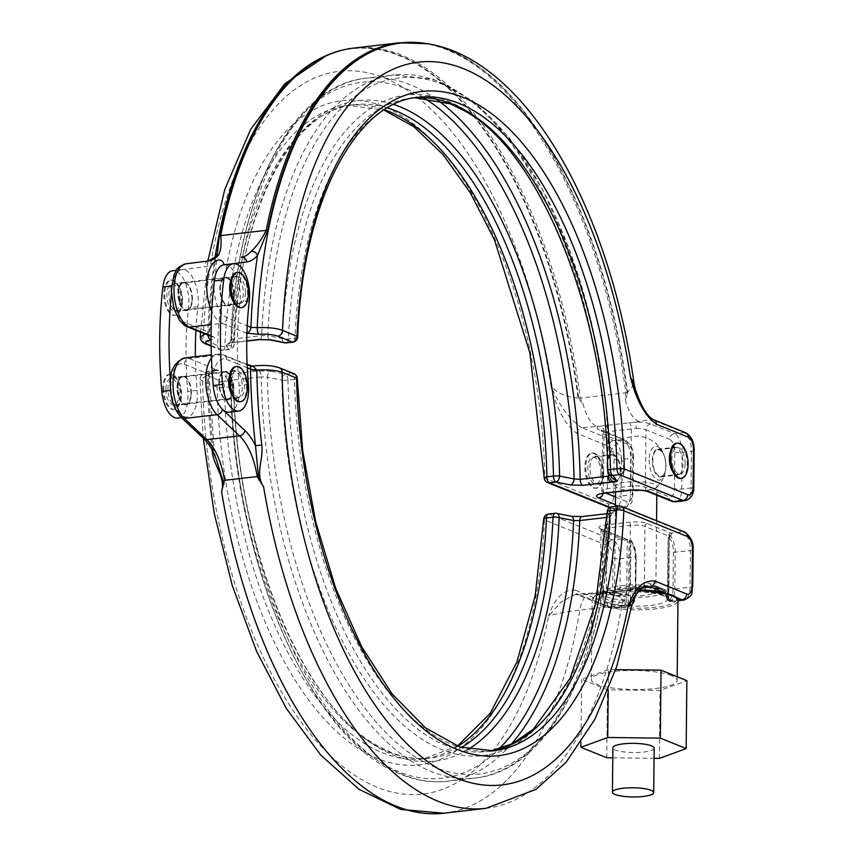 <?xml version="1.0" encoding="UTF-8"?>
<svg xmlns="http://www.w3.org/2000/svg" width="856" height="856" viewBox="0 0 856 856"><rect width="100%" height="100%" fill="white"/><g stroke="black" fill="none" stroke-linecap="round" stroke-linejoin="round"><path stroke-width="0.64" stroke-dasharray="4.28 3.21" d="M165.85 389.052A13.407 6.441 83.4 0 0 173.961 405.027A13.407 6.441 83.4 0 0 179 394.381A13.407 6.441 83.4 0 0 170.89 378.406A13.407 6.441 83.4 0 0 165.85 389.052M231.259 381.509A13.407 6.441 83.4 0 0 239.37 397.484A13.407 6.441 83.4 0 0 244.409 386.837A13.407 6.441 83.4 0 0 236.299 370.851A13.407 6.441 83.4 0 0 231.259 381.509M162.865 388.303A17.687 8.496 83.4 0 0 173.575 409.393A17.687 8.496 83.4 0 0 180.231 395.333A17.687 8.496 83.4 0 0 169.52 374.243A17.687 8.496 83.4 0 0 162.865 388.303M163.753 388.196A17.687 8.496 83.4 0 0 174.453 409.296A17.687 8.496 83.4 0 0 181.108 395.237A17.687 8.496 83.4 0 0 170.398 374.136A17.687 8.496 83.4 0 0 163.753 388.196M239.862 401.742A17.687 8.496 83.4 0 0 246.507 387.693A17.687 8.496 83.4 0 0 235.807 366.593M236.791 272.518A17.687 8.496 -96.6 0 1 247.502 293.608A17.687 8.496 -96.6 0 1 240.846 307.668M245.394 292.763A13.407 6.441 -96.6 0 1 240.354 303.409A13.407 6.441 -96.6 0 1 232.244 287.423A13.407 6.441 -96.6 0 1 237.283 276.777A13.407 6.441 -96.6 0 1 245.394 292.763M179.985 300.306A13.407 6.441 -96.6 0 1 174.956 310.953A13.407 6.441 -96.6 0 1 166.834 294.978A13.407 6.441 -96.6 0 1 171.874 284.32A13.407 6.441 -96.6 0 1 179.985 300.306M182.093 301.151A17.687 8.496 -96.6 0 1 175.437 315.211A17.687 8.496 -96.6 0 1 164.737 294.122A17.687 8.496 -96.6 0 1 171.382 280.062A17.687 8.496 -96.6 0 1 182.093 301.151M181.215 301.259A17.687 8.496 -96.6 0 1 174.56 315.318A17.687 8.496 -96.6 0 1 163.849 294.218A17.687 8.496 -96.6 0 1 170.505 280.169A17.687 8.496 -96.6 0 1 181.215 301.259M654.177 748.165A20.64 4.59 0.6 0 1 638.747 752.445A20.64 4.59 0.6 0 1 615.55 750.017A20.64 4.59 0.6 0 1 612.896 747.727M612.789 757.828L654.07 758.341M615.699 669.627L608.434 669.531L581.631 679.343L607.439 689.808L660.062 690.46L686.865 680.648M608.22 690.139L608.434 669.531M671.618 675.684A42.886 9.544 -179.4 0 0 623.414 670.655A42.886 9.544 -179.4 0 0 591.357 679.546A42.886 9.544 -179.4 0 0 596.867 684.308A42.886 9.544 -179.4 0 0 645.071 689.348A42.886 9.544 -179.4 0 0 677.128 680.445A42.886 9.544 -179.4 0 0 671.618 675.684M639.453 589.838A41.548 9.245 -179.4 0 0 629.93 589.763L602.528 592.919A41.548 9.245 -179.4 0 0 594.92 600.944A41.548 9.245 -179.4 0 0 598.89 603.159A41.548 9.245 -179.4 0 0 605.192 605.106A41.548 9.245 -179.4 0 0 617.454 607.182L623.564 606.476L622.654 606.112A34.85 7.758 0.6 0 1 600.816 597.253L599.895 596.889A13.407 2.985 0.6 0 1 605.01 592.876L628.368 590.18A13.407 2.985 0.6 0 1 646.622 591.496L647.532 591.86A34.85 7.758 0.6 0 1 669.371 600.719L676.4 600.388A41.548 9.245 -179.4 0 0 675.266 597.028A41.548 9.245 -179.4 0 0 671.297 594.813A41.548 9.245 -179.4 0 0 664.994 592.866L676.251 597.424M595.209 593.764L579.929 594.867A5.361 4.548 112.1 0 1 577.971 594.61L577.971 594.61A5.361 4.548 112.1 0 1 575.307 590.18C563.762 589.078 554.859 597.723 548.6 616.095C555.694 613.688 566.105 611.698 579.833 610.125A32.164 15.451 -96.6 0 1 591.186 593.165L591.186 593.165A32.164 15.451 -96.6 0 1 595.209 593.764L602.528 592.919M640.812 588.457L629.93 589.763M212.16 450.128A384.783 184.778 -96.6 0 1 207.291 375.763L199.897 379.165L202.658 381.38A5.361 4.548 112.1 0 1 207.387 375.613C203.011 372.949 206.756 371.226 218.622 370.434C214.225 368.904 210.833 370.092 208.447 373.997L208.447 374.575A390.036 187.304 83.4 0 0 213.454 450.566L216.301 459.34L214.118 450.491L212.47 450.695M443.836 813.2A385.211 184.992 83.4 0 0 579.833 610.125L621.884 605.278L631.931 604.946M229.226 412.153A26.804 12.872 83.4 0 0 239.306 390.85A26.804 12.872 83.4 0 0 239.091 385.51A214.449 102.988 -96.6 0 1 237.711 363.961L226.423 359.381A26.804 12.872 83.4 0 0 213.005 380.192A26.804 12.872 83.4 0 0 213.219 385.521M208.447 374.575A5.361 0.931 -1 0 1 209.142 375.014L214.118 450.491L213.454 450.566A58.978 28.323 83.4 0 0 202.861 435.383L180.445 414.229A26.804 12.872 -96.6 0 1 171.168 390.368A26.804 12.872 -96.6 0 1 170.954 385.04A26.804 12.872 -96.6 0 1 184.382 364.239L195.671 368.808A214.449 102.988 -96.6 0 1 195.361 356.685M214.31 280.993A26.804 12.872 83.4 0 0 226.861 317.576L247.224 325.826M247.277 367.834L237.711 363.961A214.449 102.988 -96.6 0 1 238.15 322.145A214.449 102.988 83.4 0 1 239.969 301.89A26.804 12.872 83.4 0 0 240.29 296.775A26.804 12.872 83.4 0 0 224.069 264.814M468.179 749.342A332.449 159.644 -96.6 0 1 393.246 754.971A332.449 159.644 -96.6 0 1 233.688 385.692L230.574 381.487L229.59 378.555A5.361 5.157 143.5 0 0 225.331 376.512C224.786 375.431 226.562 374.628 230.649 374.093L258.673 370.862L270.924 371.258A5.361 3.392 -78.6 0 0 267.382 377.239L261.251 376.843A353.849 169.927 83.4 0 0 431.114 771.438A353.849 169.927 83.4 0 0 475.283 777.997A353.849 169.927 83.4 0 0 607.771 517.313L610.424 516.307A5.361 5.157 143.5 0 1 615.764 511.043C616.309 512.123 614.544 512.937 610.446 513.472L582.422 516.703L570.171 516.307A5.361 3.392 -78.6 0 1 571.177 516.275M250.626 365.844L251.322 366.668C260.973 364.977 269.683 365.266 277.462 367.524L291.95 373.398L285.38 374.158L270.924 371.258M225.331 376.512L228.456 380.727A5.361 2.579 -96.6 0 1 231.024 386.687A328.918 157.953 83.4 0 0 388.892 752.028A328.918 157.953 83.4 0 0 429.947 758.138A328.918 157.953 83.4 0 0 461.32 747.481M555.052 513.3A5.361 2.579 -96.6 0 1 555.726 513.397L570.171 516.307M615.764 511.043L612.65 506.838L619.22 506.078L682.681 531.801L670.997 533.149L647.329 523.551A13.407 2.985 -179.4 0 0 629.074 522.235L605.716 524.931A13.407 2.985 -179.4 0 0 600.612 528.944L624.281 538.531A16.082 7.725 -96.6 0 1 625.073 538.938L630.926 540.714A16.082 7.725 -96.6 0 1 635.505 557.01L635.131 593.593L619.947 595.348L620.322 558.765L636.019 556.603A14.745 7.083 83.4 0 0 631.824 541.677A1.338 0.92 142.1 0 0 631.707 540.981L636.19 556.753L635.634 593.197L636.019 556.603M457.896 746.325A328.918 157.953 -96.6 0 1 423.367 758.898A328.918 157.953 -96.6 0 1 224.454 387.436A5.361 0.899 -1.2 0 1 217.146 387.254L202.658 381.38A363.768 174.688 -96.6 0 0 353.196 774.263A363.768 174.688 -96.6 0 0 548.6 616.095L561.033 602.068L575.681 594.16L579.929 594.867L611.89 607.824L617.454 607.182A41.548 9.245 -179.4 0 0 676.4 600.388L677.931 600.206M485.887 808.353A385.211 184.992 -96.6 0 0 621.884 605.278A32.164 15.451 -96.6 0 1 633.237 588.318L644.343 586.296L635.666 595.07M669.189 537.365A1.338 0.92 142.1 0 1 670.633 536.134L671.789 533.545A2.686 2.204 -58.8 0 0 669.296 536.359L668.814 598.066L667.455 598.579L668.258 538.189A1.338 0.642 83.4 0 1 669.189 537.365A14.745 7.083 -96.6 0 1 673.394 552.291L673.009 588.885L674.838 589.014L675.223 552.43A16.082 7.725 83.4 0 0 670.633 536.134L669.777 535.663L669.456 536.851M181.429 417.589A5.361 4.087 -46.7 0 1 180.445 414.229A26.804 12.872 83.4 0 0 187.186 417A26.804 12.872 83.4 0 0 197.255 395.697A26.804 12.872 83.4 0 0 197.051 390.368A214.449 102.988 -96.6 0 1 195.671 368.808L208.447 373.997A5.361 1.198 0.6 0 1 209.142 374.586L209.142 374.586A5.361 1.198 0.6 0 1 207.291 375.474L215.252 370.466L218.622 370.434L189.112 358.471A32.164 15.451 83.4 0 0 185.089 357.872M177.834 418.081A26.804 12.872 83.4 0 0 187.913 396.777A26.804 12.872 83.4 0 0 187.699 391.438A214.449 102.988 -96.6 0 1 188.577 307.818A26.804 12.872 83.4 0 0 188.898 302.703A26.804 12.872 83.4 0 0 172.677 270.742M607.311 512.091L610.424 516.307A350.318 168.236 -96.6 0 1 435.544 767.49A350.318 168.236 -96.6 0 1 267.382 377.239L281.827 380.139A332.449 159.644 83.4 0 0 441.396 749.407A332.449 159.644 83.4 0 0 607.311 512.091A5.361 5.157 143.5 0 1 612.65 506.838A5.361 2.579 83.4 0 0 611.976 506.731M287.948 380.118A5.361 2.579 83.4 0 0 285.38 374.158A5.361 3.392 -78.6 0 0 281.827 380.139A5.361 0.899 -1.2 0 0 287.948 380.118L294.528 379.358A328.918 157.953 83.4 0 0 493.441 750.808L486.871 751.568A328.918 157.953 -96.6 0 1 287.948 380.118M279.42 367.78A5.361 4.548 -67.9 0 0 277.462 367.524M211.475 358.075A32.164 15.451 -96.6 0 1 217.799 354.106A32.164 15.451 -96.6 0 1 221.811 354.694L251.322 366.668L252.937 366.101M631.824 541.677A1.338 0.642 -96.6 0 0 630.883 542.501L627.245 541.206A13.407 6.441 83.4 0 0 626.592 540.874L602.924 531.287A10.721 2.386 0.6 0 1 601.543 530.089A10.721 2.386 0.6 0 1 607 528.077L630.358 525.381A10.721 2.386 0.6 0 1 644.964 526.429L668.632 536.027A13.407 6.441 -96.6 0 1 669.296 536.359L668.643 597.927A4.023 1.926 83.4 0 0 668.707 598.965L672.784 601.169L668.172 599.018A2.686 1.284 83.4 0 0 669.756 601.522A2.686 1.284 83.4 0 0 669.948 601.468A16.082 7.725 83.4 0 0 674.838 589.014L690.022 587.259A16.082 7.725 -96.6 0 1 683.976 600.045M672.934 601.147L668.707 598.965A13.407 6.441 -96.6 0 1 667.98 598.751L667.07 598.376L667.092 595.765C666.278 591.421 664.663 589.014 662.255 588.553L650.196 583.664C647.799 582.176 646.152 583.257 645.253 586.906L645.221 589.517L644.311 589.153A10.721 2.386 -179.4 0 0 629.706 588.093L606.348 590.79A10.721 2.386 -179.4 0 0 600.88 592.812A10.721 2.386 -179.4 0 0 602.26 594L603.18 594.374L603.202 591.764C604.101 588.104 605.748 587.023 608.156 588.521L620.204 593.401C622.612 593.861 624.227 596.258 625.051 600.612L625.019 603.223L625.929 603.598A13.407 6.441 83.4 0 0 626.656 603.812A4.023 1.926 -96.6 0 1 626.603 602.774L627.245 541.206A2.686 2.204 121.2 0 0 626.303 539.184L630.07 540.232A2.686 1.284 83.4 0 0 629.064 542.372L628.422 602.902L626.603 602.774M645.253 586.906A2.686 0.599 -179.4 0 0 646.622 587.184L650.678 585.622L652.507 586.007A2.686 2.279 112.1 0 1 651.523 585.879L651.523 585.879A2.686 2.279 112.1 0 1 650.196 583.664M646.622 591.496A2.686 2.279 112.1 0 1 645.638 591.368L646.548 591.731A2.686 2.686 0 0 0 647.307 591.924A2.686 0.931 95.4 0 1 646.601 589.795A2.686 0.599 0.6 0 1 645.221 589.517A2.686 2.279 112.1 0 0 647.532 591.86A2.686 0.931 95.4 0 1 647.307 591.924C662.565 594.535 669.242 596.247 667.359 597.06L667.316 594.096C665.626 590.758 669.06 589.249 650.678 585.622L663.582 590.768C665.326 591.496 666.375 593.058 666.749 595.466L666.749 595.466A2.686 0.599 -179.4 0 1 666.792 595.359L666.76 597.97A32.164 7.158 -179.4 0 0 667.284 596.707A32.164 7.158 -179.4 0 0 646.601 589.795L646.622 587.184A32.164 7.158 0.6 0 1 667.316 594.096A32.164 7.158 0.6 0 1 666.792 595.359L664.556 590.897A2.686 2.279 112.1 0 1 663.582 590.768L663.582 590.768A2.686 2.279 112.1 0 1 662.255 588.553M662.287 589.977L654.776 586.927A27.884 6.206 -179.4 0 0 626.613 585.162A27.884 6.206 -179.4 0 0 607.685 589.848A27.884 6.206 -179.4 0 0 608.06 592.32A27.884 6.206 -179.4 0 0 610.884 593.946A27.884 6.206 -179.4 0 0 615.571 595.369A27.884 6.206 -179.4 0 0 647.96 596.793A27.884 6.206 -179.4 0 0 662.694 590.426A27.884 6.206 -179.4 0 0 662.287 589.977A27.884 6.206 -179.4 0 0 659.473 588.35A27.884 6.206 -179.4 0 0 654.776 586.927L652.507 586.007A29.489 6.559 -179.4 0 1 664.556 590.897L662.287 589.977M663.122 595.755A32.164 7.158 -179.4 0 0 628.315 591.924A32.164 7.158 -179.4 0 0 603.052 598.034A32.164 7.158 -179.4 0 0 607.065 602.217A32.164 7.158 -179.4 0 0 644.536 605.93A32.164 7.158 -179.4 0 0 667.145 598.708A32.164 7.158 -179.4 0 0 663.122 595.755M630.883 542.501L630.251 603.041A1.338 0.642 83.4 0 0 631.161 604.603A1.338 1.166 -114.6 0 1 630.551 605.962L626.742 606.455L630.241 606.048A1.338 1.166 -114.6 0 0 630.551 605.962C633.857 604.154 635.612 599.949 635.805 593.347L635.131 593.593A16.082 7.725 -96.6 0 1 630.241 606.048A2.686 1.284 -96.6 0 1 630.048 606.102A2.686 1.284 -96.6 0 1 628.465 603.598L626.806 606.497L625.576 606.776A16.082 7.725 -96.6 0 1 623.564 606.476A2.686 2.279 -67.9 0 0 625.929 603.598M637.249 588.917A32.164 15.451 -96.6 0 0 633.237 588.318L591.186 593.165L575.681 594.16L609.932 607.567A5.361 4.548 112.1 0 0 611.89 607.824A16.082 7.725 83.4 0 0 613.902 608.124L625.576 606.776A16.082 7.725 -96.6 0 0 626.742 606.455L626.656 603.812L628.465 603.598A2.686 1.284 -96.6 0 1 628.422 602.902L630.251 603.041M625.051 600.612A2.686 0.599 -179.4 0 0 623.671 600.334L617.839 596.29A2.686 2.279 -67.9 0 0 620.204 593.401M603.202 591.764A2.686 0.599 -179.4 0 1 603.544 592.052L603.544 592.052A2.686 0.599 -179.4 0 1 603.501 592.159L603.48 594.77A32.164 7.158 -179.4 0 0 602.956 596.033A32.164 7.158 -179.4 0 0 623.639 602.945A2.686 0.931 -84.6 0 1 622.654 606.112A2.686 2.279 -67.9 0 0 625.019 603.223A2.686 0.599 -179.4 0 0 623.639 602.945L623.671 600.334A32.164 7.158 0.6 0 1 602.977 593.422A32.164 7.158 0.6 0 1 603.501 592.159L603.78 590.982L605.791 591.4A2.686 2.279 -67.9 0 0 608.156 588.521M608.06 592.32L617.839 596.29A29.489 6.559 -179.4 0 1 605.791 591.4L608.06 592.32M669.296 536.359L668.14 598.323A2.686 1.284 83.4 0 0 668.172 599.018L668.868 598.943L668.643 597.927M625.073 538.938A2.686 2.204 121.2 0 1 626.303 539.184L625.265 538.659A2.686 2.279 112.1 0 1 626.592 540.874M511.139 744.388A353.849 169.927 -96.6 0 1 447.249 781.239A353.849 169.927 -96.6 0 1 403.09 774.669A353.849 169.927 -96.6 0 1 233.217 380.075L230.574 381.487A350.318 168.236 83.4 0 0 398.736 771.738A350.318 168.236 83.4 0 0 498.706 749.182M230.499 381.252C232.254 558.198 310.15 741.146 401.132 774.413C416.605 780.683 431.97 782.962 447.249 781.239L475.283 777.997C550.237 770.849 605.427 659.548 610.499 516.468L610.424 516.307M457.404 746.143L423.367 758.898L429.947 758.138C417.214 759.614 404.182 757.667 390.85 752.296L376.736 745.287C301.119 704.456 235.314 541.366 233.752 385.842A5.361 0.899 178.8 0 1 231.024 386.687L224.454 387.436A5.361 2.579 83.4 0 0 221.875 381.487L228.456 380.727A5.361 5.157 143.5 0 1 232.704 382.771L229.59 378.555A5.361 5.157 143.5 0 1 230.574 381.487M233.014 300.863A13.942 6.698 83.4 0 0 238.075 304.212A13.942 6.698 83.4 0 0 243.318 293.137A13.942 6.698 83.4 0 0 234.886 276.52A13.942 6.698 83.4 0 0 230.713 280.929M232.03 394.948A13.942 6.698 83.4 0 0 237.091 398.286A13.942 6.698 83.4 0 0 242.334 387.212A13.942 6.698 83.4 0 0 233.902 370.595A13.942 6.698 83.4 0 0 229.729 375.003M232.993 388.292A13.942 6.698 83.4 0 0 224.561 371.675A13.942 6.698 83.4 0 0 219.318 382.75A13.942 6.698 83.4 0 0 227.75 399.367A13.942 6.698 83.4 0 0 232.993 388.292M233.977 294.218A13.942 6.698 83.4 0 0 225.545 277.59A13.942 6.698 83.4 0 0 220.302 288.665A13.942 6.698 83.4 0 0 228.734 305.292A13.942 6.698 83.4 0 0 233.977 294.218M220.035 288.558A14.477 6.955 -96.6 0 1 221.971 279.848A14.477 6.955 -96.6 0 1 229.825 279.302A14.477 6.955 -96.6 0 1 234.244 294.314A14.477 6.955 -96.6 0 1 224.743 303.912A14.477 6.955 -96.6 0 1 220.035 288.558M233.506 294.271A13.942 6.698 83.4 0 0 225.075 277.644A13.942 6.698 83.4 0 0 221.693 280.329A13.942 6.698 83.4 0 0 219.832 288.718A13.942 6.698 83.4 0 0 224.368 303.505A13.942 6.698 83.4 0 0 228.274 305.346A13.942 6.698 83.4 0 0 233.506 294.271M178.722 293.469A13.942 6.698 -96.6 0 1 183.965 282.394A13.942 6.698 -96.6 0 1 187.86 284.224A13.942 6.698 -96.6 0 1 192.397 299.012A13.942 6.698 -96.6 0 1 190.535 307.4A13.942 6.698 -96.6 0 1 187.154 310.086A13.942 6.698 -96.6 0 1 178.722 293.469M192.193 299.172A14.477 6.955 83.4 0 0 187.485 283.817A14.477 6.955 83.4 0 0 177.995 293.415A14.477 6.955 83.4 0 0 182.403 308.428A14.477 6.955 83.4 0 0 190.267 307.893A14.477 6.955 83.4 0 0 192.193 299.172M219.05 382.643A14.477 6.955 -96.6 0 1 220.987 373.922A14.477 6.955 -96.6 0 1 228.841 373.387A14.477 6.955 -96.6 0 1 233.249 388.399A14.477 6.955 -96.6 0 1 223.758 397.987A14.477 6.955 -96.6 0 1 219.05 382.643M232.522 388.346A13.942 6.698 83.4 0 0 224.09 371.729A13.942 6.698 83.4 0 0 220.709 374.404A13.942 6.698 83.4 0 0 218.847 382.803A13.942 6.698 83.4 0 0 223.384 397.58A13.942 6.698 83.4 0 0 227.279 399.42A13.942 6.698 83.4 0 0 232.522 388.346M177.738 387.543A13.942 6.698 -96.6 0 1 182.981 376.469A13.942 6.698 -96.6 0 1 186.876 378.309A13.942 6.698 -96.6 0 1 191.412 393.086A13.942 6.698 -96.6 0 1 189.551 401.485A13.942 6.698 -96.6 0 1 186.169 404.16A13.942 6.698 -96.6 0 1 177.738 387.543M191.209 393.246A14.477 6.955 83.4 0 0 186.501 377.903A14.477 6.955 83.4 0 0 177.01 387.49A14.477 6.955 83.4 0 0 181.419 402.502A14.477 6.955 83.4 0 0 189.272 401.967A14.477 6.955 83.4 0 0 191.209 393.246M399.335 42.8A385.211 184.992 -96.6 0 1 625.843 392.829L625.297 399.581L627.341 394.284L627.181 392.69A384.943 184.853 83.4 0 0 434.784 45.379A384.943 184.853 83.4 0 0 426.16 43.56M627.341 394.284L627.598 392.348A384.783 184.778 83.4 0 0 422.169 43.025L434.784 45.379L427.101 43.71M634.157 384.258L627.598 392.348M672.73 471.635A13.942 6.698 83.4 0 0 677.792 474.973A13.942 6.698 83.4 0 0 683.035 463.899A13.942 6.698 83.4 0 0 674.603 447.281A13.942 6.698 83.4 0 0 670.43 451.69M652.293 460.325A13.942 6.698 -96.6 0 1 657.536 449.25A13.942 6.698 -96.6 0 1 665.968 465.867A13.942 6.698 -96.6 0 1 660.725 476.942A13.942 6.698 -96.6 0 1 652.293 460.325M615.518 497.026L626.999 501.68A10.721 5.147 83.4 0 0 632.37 493.356L632.755 456.772A10.721 5.147 83.4 0 0 627.598 444.189L603.929 434.591A10.721 2.386 0.6 0 1 602.549 433.404A10.721 2.386 0.6 0 1 604.347 432.098L636.19 428.428L636.019 422.008L651.758 419.536A5.361 4.548 112.1 0 1 653.717 419.793M635.516 389.833L642.278 408.184L651.758 419.536L683.719 432.494L674.378 433.575L650.71 423.977A16.082 3.585 -179.4 0 0 636.019 422.008L599.938 426.17A16.082 3.585 -179.4 0 0 599.318 429.905L622.986 439.502L613.645 440.573L581.684 427.615L596.953 426.513A32.164 15.451 -96.6 0 1 583.246 404.439L580.315 398.083A385.211 184.992 83.4 0 0 353.806 48.054M246.753 340.913L230.981 342.732C226.872 343.277 225.107 344.08 225.663 345.15A5.361 5.157 -36.5 0 0 231.002 339.896L234.127 344.112A332.449 159.644 -96.6 0 1 393.781 104.496M246.924 333.348L222.143 323.343L211.239 324.595M211.079 335.884L213.497 336.868C215.883 338.002 215.113 338.987 211.186 339.821L211.079 339.843M387.533 107.867A328.918 157.953 83.4 0 0 354.555 104.635A328.918 157.953 83.4 0 0 231.452 345.546A5.361 2.579 -96.6 0 1 229.451 349.473L229.451 349.473A5.361 2.579 -96.6 0 1 228.777 349.366L225.663 345.15M324.863 56.196A384.783 184.778 -96.6 0 1 331.625 53.479A384.783 184.778 -96.6 0 1 578.078 398.061L583.246 404.439M578.078 398.061C565.805 397.002 556.775 393.032 551.007 386.12C556.828 409.403 565.484 425.154 576.955 433.382L608.916 446.34A10.721 5.147 -96.6 0 1 614.062 458.923L613.677 495.517A10.721 5.147 -96.6 0 1 608.316 503.831L544.855 478.108A334.279 160.532 83.4 0 0 384.419 106.807A334.279 160.532 83.4 0 0 217.585 345.439L203.097 339.565L200.336 336.932M576.955 433.382A5.361 4.548 -67.9 0 1 581.684 427.615C569.625 419.547 559.407 405.712 551.007 386.12A363.768 174.688 -96.6 0 0 360.558 71.54A363.768 174.688 -96.6 0 0 203.097 339.565A5.361 4.548 112.1 0 0 205.75 343.994M205.044 333.979L207.73 333.369L208.875 332.182L196.11 327.003A214.449 102.988 -96.6 0 1 197.918 306.737A26.804 12.872 83.4 0 0 198.239 301.622A26.804 12.872 83.4 0 0 182.018 269.661A26.804 12.872 83.4 0 0 181.954 269.672A26.804 12.872 83.4 0 0 172.27 285.84A268.067 128.732 83.4 0 0 171.35 294.314M589.945 467.515A13.942 6.698 -96.6 0 1 595.177 456.441A13.942 6.698 -96.6 0 1 603.619 473.068A13.942 6.698 -96.6 0 1 598.376 484.143A13.942 6.698 -96.6 0 1 589.945 467.515M620.686 471.089A13.942 6.698 83.4 0 0 612.254 454.472A13.942 6.698 83.4 0 0 607.011 465.546A13.942 6.698 83.4 0 0 615.443 482.174A13.942 6.698 83.4 0 0 620.686 471.089M216.033 256.308A5.361 4.291 -139.8 0 0 215.455 260.31L217.445 252.873M217.435 252.948L209.581 332.642L208.875 332.182A5.361 4.548 112.1 0 0 211.539 336.611L211.079 336.419M326.971 55.266L319.877 58.636A384.943 184.853 -96.6 0 1 578.72 398.275L578.988 399.859M246.935 332.941A5.361 4.548 112.1 0 1 246.196 333.091M195.917 330.277A214.449 102.988 -96.6 0 1 196.11 327.003L184.821 322.423A26.804 12.872 -96.6 0 1 172.27 285.84L171.478 285.936M213.497 336.868A5.361 4.548 112.1 0 1 211.539 336.611L211.582 336.622C211.175 337.2 210.512 335.873 209.581 332.642M207.837 335.113A5.361 3.435 -100.4 0 1 207.73 333.369A384.783 184.778 -96.6 0 1 215.059 257.367M286.375 342.903A5.361 2.579 83.4 0 0 288.386 338.976A328.918 157.953 -96.6 0 1 411.479 98.066A328.918 157.953 -96.6 0 1 414.828 97.755M623.778 471.506A16.949 8.143 -96.6 0 1 619.059 484.41A16.949 8.143 -96.6 0 1 610.382 479.424A16.949 8.143 -96.6 0 1 607.15 464.765A16.949 8.143 -96.6 0 1 607.942 458.302A16.949 8.143 -96.6 0 1 617.369 452.674A16.949 8.143 -96.6 0 1 623.778 471.506M646.398 490.349A20.64 4.59 0.6 0 1 618.289 488.316A20.64 4.59 0.6 0 1 616.192 487.096A20.64 4.59 0.6 0 1 615.635 486.026A20.64 4.59 0.6 0 1 626.153 482.131A20.64 4.59 0.6 0 1 654.262 484.164A20.64 4.59 0.6 0 1 656.916 486.454A20.64 4.59 0.6 0 1 656.338 487.524A20.64 4.59 0.6 0 1 646.398 490.349M617.187 593.219A20.64 4.59 0.6 0 1 614.533 590.929A20.64 4.59 0.6 0 1 629.963 586.649A20.64 4.59 0.6 0 1 653.16 589.078A20.64 4.59 0.6 0 1 655.814 591.368A20.64 4.59 0.6 0 1 640.384 595.648A20.64 4.59 0.6 0 1 617.187 593.219M649.19 459.918A16.949 8.143 83.4 0 0 655.6 478.739A16.949 8.143 83.4 0 0 665.026 473.122A16.949 8.143 83.4 0 0 665.829 466.659A16.949 8.143 83.4 0 0 662.598 452A16.949 8.143 83.4 0 0 653.92 447.014A16.949 8.143 83.4 0 0 649.19 459.918M604.347 432.098A5.361 4.355 72 0 0 599.938 426.17L596.953 426.513M297.695 337.05A5.361 1.487 2.5 0 1 294.956 338.216L288.386 338.976A5.361 1.487 2.5 0 1 282.266 338.559L267.81 335.648A350.318 168.236 -96.6 0 1 442.691 84.466A350.318 168.236 -96.6 0 1 610.863 474.716L607.739 470.5A332.449 159.644 83.4 0 0 448.18 101.233A332.449 159.644 83.4 0 0 282.266 338.559A5.361 3.392 101.4 0 0 284.706 342.828M423.549 97.691A350.318 168.236 83.4 0 0 405.883 88.714A350.318 168.236 83.4 0 0 231.002 339.896L230.927 339.736C230.146 342.432 229.451 343.652 228.841 343.395L231.644 342.839A5.361 2.579 83.4 0 0 233.656 338.88A353.849 169.927 -96.6 0 1 366.154 78.196A353.849 169.927 -96.6 0 1 436.753 99.531M231.002 339.896L233.656 338.88L261.679 335.648L267.81 335.648A5.361 3.392 101.4 0 0 270.25 339.928M608.209 476.129A353.849 169.927 83.4 0 0 394.177 74.964L433.66 79.341L472.64 100.826L509.363 137.966L542.308 188.909L570.075 251.247L591.378 322.006L605.224 397.794L610.927 474.952L611.837 477.648A5.361 5.157 -36.5 0 1 610.863 474.716L610.328 475.615M620.172 471.014A13.407 6.441 -96.6 0 1 615.143 481.661A13.407 6.441 -96.6 0 1 607.032 465.685A13.407 6.441 -96.6 0 1 612.061 455.039A13.407 6.441 -96.6 0 1 620.172 471.014M601.019 473.229A13.407 6.441 -96.6 0 1 595.979 483.875A13.407 6.441 -96.6 0 1 587.869 467.9A13.407 6.441 -96.6 0 1 592.908 457.243A13.407 6.441 -96.6 0 1 601.019 473.229M665.947 465.739A13.407 6.441 83.4 0 0 657.836 449.753A13.407 6.441 83.4 0 0 652.796 460.4A13.407 6.441 83.4 0 0 660.907 476.385A13.407 6.441 83.4 0 0 665.947 465.739M685.11 463.524A13.407 6.441 -96.6 0 1 680.071 474.171A13.407 6.441 -96.6 0 1 671.96 458.195A13.407 6.441 -96.6 0 1 677 447.549A13.407 6.441 -96.6 0 1 685.11 463.524M676.508 443.28A17.687 8.496 -96.6 0 1 687.208 464.38A17.687 8.496 -96.6 0 1 680.563 478.44M603.127 474.074A17.687 8.496 -96.6 0 1 596.472 488.134A17.687 8.496 -96.6 0 1 585.761 467.044A17.687 8.496 -96.6 0 1 592.416 452.985A17.687 8.496 -96.6 0 1 603.127 474.074M602.239 474.181A17.687 8.496 -96.6 0 1 595.594 488.241A17.687 8.496 -96.6 0 1 584.883 467.141A17.687 8.496 -96.6 0 1 591.539 453.091A17.687 8.496 -96.6 0 1 602.239 474.181M190.941 393.139A13.942 6.698 83.4 0 0 182.51 376.522A13.942 6.698 83.4 0 0 177.267 387.597A13.942 6.698 83.4 0 0 185.709 404.214A13.942 6.698 83.4 0 0 190.941 393.139M181.6 394.22A13.942 6.698 83.4 0 0 173.169 377.603A13.942 6.698 83.4 0 0 167.926 388.678A13.942 6.698 83.4 0 0 176.357 405.295A13.942 6.698 83.4 0 0 181.6 394.22M170.419 380.952A268.067 128.732 83.4 0 0 171.168 390.368L170.515 390.454M191.937 299.065A13.942 6.698 83.4 0 0 183.494 282.448A13.942 6.698 83.4 0 0 178.251 293.522A13.942 6.698 83.4 0 0 186.694 310.14A13.942 6.698 83.4 0 0 191.937 299.065M182.585 300.146A13.942 6.698 83.4 0 0 174.153 283.518A13.942 6.698 83.4 0 0 168.91 294.592A13.942 6.698 83.4 0 0 177.353 311.22A13.942 6.698 83.4 0 0 182.585 300.146M580.967 742.762L581.631 679.343M606.733 757.753L607.439 689.808M659.345 758.405L660.062 690.46M638.619 590.811A42.886 9.544 -179.4 0 0 592.192 599.842A42.886 9.544 -179.4 0 0 597.702 604.603A42.886 9.544 -179.4 0 0 645.905 609.643A42.886 9.544 -179.4 0 0 677.963 600.741L672.292 601.394A16.082 7.725 83.4 0 0 673.458 601.062L669.948 601.468A1.338 1.166 -114.6 0 1 668.536 600.291A1.338 0.642 -96.6 0 1 667.627 598.729M207.387 375.613L221.875 381.487A5.361 4.548 112.1 0 0 217.146 387.254A334.279 160.532 83.4 0 0 377.592 758.555A334.279 160.532 83.4 0 0 544.416 519.924L607.878 545.647A10.721 5.147 -96.6 0 1 613.024 558.23L612.639 594.824A10.721 5.147 -96.6 0 1 607.268 603.138L575.307 590.18M226.423 359.381A5.361 4.548 -67.9 0 0 223.769 354.951A5.361 4.548 -67.9 0 0 221.811 354.694L189.112 358.471A5.361 4.548 112.1 0 0 184.382 364.239M600.612 528.944A2.686 2.279 112.1 0 1 601.597 529.072L625.265 538.659A2.686 2.279 112.1 0 0 624.281 538.531L612.596 539.879L549.145 514.156L555.726 513.397A5.361 3.392 -78.6 0 1 556.721 513.365M543.731 519.153A5.361 1.487 -177.5 0 0 544.416 519.924A5.361 4.548 -67.9 0 1 549.145 514.156A5.361 2.579 83.4 0 0 548.482 514.06M613.024 558.23A5.361 1.198 0.6 0 0 620.322 558.765A16.082 7.725 83.4 0 0 612.596 539.879A5.361 4.548 -67.9 0 0 607.878 545.647M607.268 603.138A5.361 4.548 112.1 0 0 609.932 607.567L613.902 608.124A16.082 7.725 83.4 0 0 619.947 595.348A5.361 1.198 0.6 0 1 612.639 594.824M671.789 533.545A16.082 7.725 83.4 0 0 670.997 533.149A2.686 2.279 -67.9 0 0 668.632 536.027M684.64 532.058A5.361 4.548 -67.9 0 0 682.681 531.801A16.082 7.725 -96.6 0 1 690.407 550.676L690.022 587.259A5.361 1.198 0.6 0 0 692.75 586.253M673.394 552.291L690.407 550.676A5.361 1.198 0.6 0 0 693.135 549.67M670.291 601.094A16.082 7.725 83.4 0 0 672.292 601.394L669.306 600.966A2.686 2.279 -67.9 0 0 670.291 601.094M202.861 435.383A5.361 4.087 -46.7 0 0 203.856 438.743M197.051 390.368L187.699 391.438M215.273 370.466L215.273 370.466C211.892 370.766 209.848 372.146 209.142 374.586L209.142 375.014A5.361 0.931 -1 0 1 207.291 375.763L207.291 375.474M621.178 506.335A5.361 4.548 -67.9 0 0 619.22 506.078A5.361 2.579 83.4 0 0 618.556 505.971M490.199 751.108A328.918 157.953 -96.6 0 1 486.871 751.568L490.146 751.108M297.257 378.513A5.361 0.899 -1.2 0 1 294.528 379.358A5.361 2.579 83.4 0 0 291.95 373.398A5.361 4.548 -67.9 0 1 293.908 373.665M248.433 384.44L239.091 385.51M667.98 598.751A2.686 2.279 -67.9 0 0 669.306 600.966L668.397 600.591A2.686 2.279 -67.9 0 0 669.371 600.719A2.686 2.568 -140.4 0 1 666.76 597.97A2.686 0.599 0.6 0 0 666.717 598.077A2.686 2.686 0 0 0 668.397 600.591A2.686 2.279 -67.9 0 1 667.07 598.376A2.686 0.599 0.6 0 1 666.717 598.077L666.749 595.466A2.686 0.599 -179.4 0 0 667.092 595.765M647.329 523.551A2.686 2.279 -67.9 0 0 644.964 526.429L644.311 589.153A2.686 2.279 112.1 0 0 645.638 591.368C641.593 590.03 635.955 589.645 628.7 590.223A2.686 1.284 83.4 0 0 629.706 588.093L630.358 525.381A2.686 1.284 -96.6 0 0 629.074 522.235M605.716 524.931A2.686 1.284 -96.6 0 1 607 528.077L606.348 590.79A2.686 1.284 83.4 0 1 605.342 592.919A2.686 1.284 83.4 0 1 605.01 592.876M628.368 590.18A2.686 1.284 83.4 0 0 628.7 590.223L600.356 594.107L601.04 528.794L601.597 529.072A2.686 2.279 112.1 0 1 602.924 531.287L602.26 594A2.686 2.279 -67.9 0 1 599.895 596.889M603.48 594.77A2.686 2.568 -140.4 0 1 600.816 597.253A2.686 2.279 -67.9 0 0 603.18 594.374A2.686 0.599 0.6 0 1 603.523 594.674A2.686 0.599 0.6 0 1 603.48 594.77M673.009 588.885A14.745 7.083 -96.6 0 1 668.536 600.291M670.633 536.134L668.258 538.189M630.926 540.714A1.338 0.92 142.1 0 1 631.707 540.981L630.07 540.232A2.686 1.284 83.4 0 1 630.926 540.714M631.161 604.603A14.745 7.083 83.4 0 0 635.634 593.197M230.649 374.093A5.361 2.579 -96.6 0 1 233.217 380.075L261.251 376.843A5.361 2.579 -96.6 0 0 258.673 370.862M610.446 513.472A5.361 2.579 -96.6 0 0 609.782 513.365L609.782 513.365A5.361 2.579 -96.6 0 0 607.771 517.313L606.968 517.409M581.748 516.596A5.361 2.579 -96.6 0 1 582.422 516.703M232.704 382.771A5.361 5.157 143.5 0 1 233.688 385.692A5.361 0.899 178.8 0 1 233.752 385.842A5.361 5.361 0 0 0 232.704 382.771M249.31 300.809L239.969 301.89M639.004 421.666A32.164 15.451 -96.6 0 1 625.297 399.581M627.181 392.69L578.72 398.275M226.861 317.576A5.361 4.548 112.1 0 1 222.143 323.343A32.164 15.451 -96.6 0 1 211.764 311.21M211.143 345.642L222.207 350.125L228.777 349.366A5.361 5.157 -36.5 0 0 234.127 344.112A5.361 1.487 -177.5 0 1 234.191 344.369C238.76 210.244 292.035 109.044 354.555 104.635L347.985 105.395A328.918 157.953 -96.6 0 1 384.462 109.771M211.143 346.177L220.249 349.869A5.361 5.361 0 0 0 222.87 350.222L229.451 349.473A5.361 5.361 0 0 0 234.191 344.369A5.361 1.487 -177.5 0 1 231.452 345.546L224.882 346.295A5.361 2.579 -96.6 0 1 222.87 350.222A5.361 2.579 -96.6 0 1 222.207 350.125A5.361 4.548 112.1 0 1 220.249 349.869A5.361 4.548 112.1 0 1 217.585 345.439A5.361 1.487 2.5 0 0 224.882 346.295A328.918 157.953 -96.6 0 1 347.985 105.395L384.023 110.06M610.028 507.351L612.928 508.518L622.269 507.448L615.443 504.676M632.37 493.356A5.361 1.198 0.6 0 1 633.055 493.955A5.361 1.198 0.6 0 1 630.326 494.961L620.985 496.041L621.37 459.458L630.712 458.377L630.326 494.961A16.082 7.725 -96.6 0 1 624.281 507.747A16.082 7.725 -96.6 0 1 622.269 507.448A5.361 4.548 112.1 0 0 626.999 501.68M608.316 503.831A5.361 4.548 112.1 0 0 610.97 508.261A5.361 4.548 112.1 0 0 612.928 508.518A16.082 7.725 83.4 0 0 614.94 508.817A16.082 7.725 83.4 0 0 620.985 496.041A5.361 1.198 0.6 0 1 613.677 495.517M627.598 444.189A5.361 4.548 -67.9 0 0 624.944 439.759A5.361 4.548 -67.9 0 0 622.986 439.502A16.082 7.725 -96.6 0 1 630.712 458.377A5.361 1.198 0.6 0 0 633.44 457.372L633.055 493.955C631.097 499.829 635.42 502.793 624.281 507.747L614.94 508.817L609.515 507.672M614.062 458.923A5.361 1.198 0.6 0 0 621.37 459.458A16.082 7.725 83.4 0 0 613.645 440.573A5.361 4.548 -67.9 0 0 608.916 446.34M675.673 501.819A16.082 7.725 83.4 0 0 681.718 489.033L682.104 452.45L691.445 451.369L691.06 487.952L681.718 489.033A5.361 1.198 0.6 0 1 674.41 488.509A10.721 5.147 -96.6 0 1 669.05 496.833L645.381 487.235A10.721 2.386 -179.4 0 0 630.776 486.176L607.418 488.872A10.721 2.386 -179.4 0 0 601.95 490.895A10.721 2.386 -179.4 0 0 603.33 492.082L605.802 493.088M693.788 486.946A5.361 1.198 -179.4 0 1 691.06 487.952A16.082 7.725 -96.6 0 1 685.014 500.739M674.796 451.925A5.361 1.198 0.6 0 0 682.104 452.45A16.082 7.725 83.4 0 0 674.378 433.575A5.361 4.548 -67.9 0 0 669.649 439.331A10.721 5.147 -96.6 0 1 674.796 451.925L674.41 488.509M685.677 432.751A5.361 4.548 112.1 0 0 683.719 432.494A16.082 7.725 -96.6 0 1 691.445 451.369A5.361 1.198 -179.4 0 0 694.173 450.363M185.795 263.83A5.361 4.697 -97.2 0 0 181.954 269.672L204.627 266.805A58.978 28.323 83.4 0 0 215.455 260.31A390.036 187.304 83.4 0 0 208.875 332.182M208.586 260.952A5.361 4.697 -97.2 0 0 204.627 266.805M187.475 326.853A5.361 4.548 112.1 0 1 184.821 322.423M414.775 97.766L418.06 97.306A328.918 157.953 83.4 0 0 294.956 338.216A5.361 2.579 -96.6 0 1 292.955 342.143M544.17 477.691A5.361 0.899 178.8 0 0 544.855 478.108A5.361 4.548 112.1 0 0 547.519 482.538M603.159 493.463A5.361 4.548 -67.9 0 0 603.33 492.082L603.929 434.591A5.361 4.548 -67.9 0 0 601.276 430.161A5.361 4.548 -67.9 0 0 599.318 429.905M605.567 425.1A5.361 2.579 83.4 0 1 608.017 431.338L607.418 488.872A5.361 2.579 83.4 0 1 605.395 493.131M628.925 422.415A5.361 2.579 83.4 0 1 631.375 428.642L630.776 486.176A5.361 2.579 83.4 0 1 628.753 490.435M636.19 428.428A10.721 2.386 0.6 0 1 645.98 429.744L645.381 487.235A5.361 4.548 112.1 0 0 648.035 491.665M650.71 423.977A5.361 4.548 -67.9 0 0 645.98 429.744L669.649 439.331M632.755 456.772A5.361 1.198 0.6 0 1 633.44 457.372C634.018 450.256 631.193 444.392 624.944 439.759L600.987 430.033L602.549 433.404L601.95 490.895L600.313 494.233M671.703 501.263A5.361 4.548 112.1 0 1 669.05 496.833M230.927 339.736C235.999 196.645 291.2 85.354 366.154 78.196L394.177 74.964A353.849 169.927 83.4 0 0 261.679 335.648A5.361 2.579 83.4 0 1 259.678 339.597M230.981 342.732A5.361 2.579 83.4 0 0 231.644 342.839L246.753 341.095M197.918 306.737L188.577 307.818M173.961 405.027L239.37 397.484M173.575 409.393L174.453 409.296M169.52 374.243L170.398 374.136M170.89 378.406L236.299 370.851M240.354 303.409L174.956 310.953M175.437 315.211L174.56 315.318M171.382 280.062L170.505 280.169M237.283 276.777L171.874 284.32M605.663 592.095C597.37 593.582 592.887 596.161 592.192 599.842L591.357 679.546M639.486 589.805L626.335 589.827M203.289 438.197L199.897 379.165C200.668 373.655 205.793 370.755 215.252 370.466M247.117 364.421L223.769 354.951L217.799 354.106L211.357 354.844M672.784 601.169L669.756 601.522L667.455 598.579L668.087 538.039L669.777 535.653M607.685 589.848L603.052 598.034M602.977 593.422L602.902 596.343A2.686 2.686 0 0 0 603.523 594.674L603.78 590.982L602.977 593.422M607.15 513.675L612.586 512.808L610.499 516.468M233.902 370.595L224.561 371.675M234.886 276.52L225.545 277.59M225.075 277.644L183.965 282.394M224.09 371.729L182.981 376.469M227.279 399.42L186.169 404.16M238.075 304.212L228.734 305.292M237.091 398.286L227.75 399.367M228.274 305.346L187.154 310.086M657.536 449.25L674.603 447.281M200.55 332.149L207.815 261.048M595.177 456.441L612.254 454.472M182.018 269.661L176.336 270.314M662.598 452A29.489 29.489 0 0 0 607.942 458.302M610.382 479.424A29.489 29.489 0 0 0 616.192 487.096M614.533 590.929L615.421 506.335M615.571 491.965L615.635 486.026M655.814 591.368L656.552 520.673M656.82 495.228L656.916 486.454M660.725 476.942L677.792 474.973M598.376 484.143L615.443 482.174M615.143 481.661L595.979 483.875M680.071 474.171L660.907 476.385M656.338 487.524A29.489 29.489 0 0 0 665.026 473.122M677 447.549L657.836 449.753M612.061 455.039L592.908 457.243M596.472 488.134L595.594 488.241M592.416 452.985L591.539 453.091M182.51 376.522L173.169 377.603M183.494 282.448L174.153 283.518M187.186 417L181.504 417.653M186.694 310.14L177.353 311.22M185.709 404.214L176.357 405.295M667.145 598.708L662.694 590.426M677.171 676.722L677.128 680.445"/><path stroke-width="1.28" d="M247.395 387.586A17.687 8.496 83.4 0 0 236.684 366.496A17.687 8.496 83.4 0 0 230.039 380.556A17.687 8.496 83.4 0 0 240.739 401.646A17.687 8.496 83.4 0 0 247.395 387.586M236.684 366.496L235.807 366.593A17.687 8.496 83.4 0 0 229.151 380.653A17.687 8.496 83.4 0 0 239.862 401.742L240.739 401.646M248.379 293.512A17.687 8.496 -96.6 0 1 241.724 307.572A17.687 8.496 -96.6 0 1 231.024 286.471A17.687 8.496 -96.6 0 1 237.668 272.411A17.687 8.496 -96.6 0 1 248.379 293.512M241.724 307.572L240.846 307.668A17.687 8.496 -96.6 0 1 230.136 286.578A17.687 8.496 -96.6 0 1 236.791 272.518L237.668 272.411M615.079 794.443A20.64 4.59 0.6 0 1 612.425 792.153A20.64 4.59 0.6 0 1 627.855 787.873A20.64 4.59 0.6 0 1 651.052 790.291A20.64 4.59 0.6 0 1 653.706 792.581A20.64 4.59 0.6 0 1 638.276 796.872A20.64 4.59 0.6 0 1 615.079 794.443M612.425 792.153L612.896 747.727A20.64 4.59 0.6 0 1 628.325 743.447A20.64 4.59 0.6 0 1 651.523 745.865A20.64 4.59 0.6 0 1 654.177 748.165L653.706 792.581M654.07 758.341L659.345 758.405L686.148 748.593L660.34 738.129L607.717 737.476L580.914 747.299L606.733 757.753L612.789 757.828M660.34 738.129L661.046 670.184L615.699 669.627M607.717 737.476L608.22 690.139M686.148 748.593L686.865 680.648L661.046 670.184M664.994 592.866A41.548 9.245 -179.4 0 0 639.453 589.838M263.605 486.882A385.211 184.992 -96.6 0 0 485.887 808.353L536.006 789.35L566.03 762.386L594.867 719.318L616.716 666.514L631.931 604.946L628.015 606.936C634.275 588.553 643.177 579.919 654.733 581.021L686.694 593.978A10.721 5.147 83.4 0 0 692.065 585.654L692.44 549.071A10.721 5.147 83.4 0 0 687.293 536.487L623.842 510.765A334.279 160.532 -96.6 0 1 457.008 749.396A334.279 160.532 -96.6 0 1 296.572 378.085L282.073 372.21C275.996 370.241 267.575 369.525 256.811 370.049A384.783 184.778 83.4 0 0 261.754 445.013C263.798 459.244 254.681 473.775 263.605 486.882L257.196 476.557L224.497 480.334L221.565 491.74C226.091 477.081 212.898 465.108 212.234 450.727A384.783 184.778 -96.6 0 1 212.16 450.128M654.733 581.021A5.361 4.548 112.1 0 1 650.004 586.788L640.812 588.457M233.41 263.734L224.069 264.814A26.804 12.872 83.4 0 0 224.005 264.814A26.804 12.872 83.4 0 0 214.31 280.993A268.067 128.732 83.4 0 0 213.219 385.521A26.804 12.872 83.4 0 0 222.485 409.382A26.804 12.872 83.4 0 0 229.226 412.153L238.567 411.073A26.804 12.872 83.4 0 0 248.647 389.769A26.804 12.872 83.4 0 0 248.433 384.44A214.449 102.988 -96.6 0 1 249.31 300.809A26.804 12.872 83.4 0 0 249.631 295.695A26.804 12.872 83.4 0 0 233.41 263.734A26.804 12.872 83.4 0 0 223.651 279.912A268.067 128.732 83.4 0 0 222.56 384.44A26.804 12.872 83.4 0 0 238.567 411.073M461.32 747.481A328.918 157.953 83.4 0 0 553.051 517.227A5.361 2.579 -96.6 0 1 555.052 513.3L548.482 514.06A5.361 2.579 83.4 0 0 546.47 517.987A328.918 157.953 -96.6 0 1 457.896 746.325M664.598 592.705L650.004 586.788L644.343 586.296C641.711 587.045 638.822 589.966 635.666 595.081L628.015 606.936A363.768 174.688 83.4 0 1 432.622 765.103A363.768 174.688 83.4 0 1 282.073 372.21A5.361 4.548 -67.9 0 0 279.42 367.78L293.908 373.665A5.361 4.548 -67.9 0 1 296.572 378.085A5.361 0.899 -1.2 0 1 297.257 378.513A5.361 5.361 0 0 0 293.908 373.665M211.357 354.844L185.089 357.872C174.645 361.724 169.702 370.584 170.269 384.44C170.398 398.65 174.121 409.703 181.429 417.589L203.856 438.743C208.575 443.183 212.727 450.053 216.301 459.34L223.994 484.068M618.556 505.971A5.361 2.579 83.4 0 0 616.545 509.898A5.361 1.487 -177.5 0 1 623.842 510.765A5.361 4.548 -67.9 0 0 621.178 506.335A5.361 5.361 0 0 0 618.556 505.971L611.976 506.731A5.361 2.579 83.4 0 0 609.975 510.658A328.918 157.953 -96.6 0 1 490.199 751.108M247.117 364.421L252.937 366.101L256.811 370.049A5.361 0.931 -1 0 1 250.498 369.728L250.498 369.139C250.305 365.533 250.583 364.71 251.322 366.668M258.833 480.045L255.505 445.709A390.036 187.304 -96.6 0 1 250.498 369.728M261.754 445.013L255.505 445.709A58.978 28.323 -96.6 0 0 244.912 430.525A5.361 4.087 133.3 0 1 239.498 435.843L217.082 414.689L184.382 418.466L206.799 439.61A53.618 25.744 -96.6 0 1 224.497 480.334M498.706 749.182A350.318 168.236 83.4 0 0 573.616 520.555L559.161 517.645A332.449 159.644 -96.6 0 1 468.179 749.342M606.968 517.409L579.747 520.555A5.361 2.579 -96.6 0 1 581.748 516.596L571.177 516.275A5.361 3.392 -78.6 0 1 573.616 520.555L579.747 520.555A353.849 169.927 -96.6 0 1 511.139 744.388M230.713 280.929A13.942 6.698 83.4 0 0 229.643 287.595A13.942 6.698 83.4 0 0 233.014 300.863M229.729 375.003A13.942 6.698 83.4 0 0 228.659 381.669A13.942 6.698 83.4 0 0 232.03 394.948M247.224 325.826L250.926 327.324L257.249 327.655C268.024 327.206 276.445 328.126 282.512 330.405A5.361 4.548 112.1 0 1 277.793 336.173C273.235 334.578 266.911 333.958 258.833 334.322L246.196 333.091M426.16 43.56A384.943 184.853 83.4 0 0 267.778 230.307L257.495 255.452A5.361 4.291 -139.8 0 0 251.215 251.257C256.811 246.271 261.797 239.295 266.184 230.339A385.211 184.992 -96.6 0 1 399.335 42.8L353.806 48.054A385.211 184.992 83.4 0 0 220.655 235.593C221.608 243.896 220.901 250.38 218.515 255.035A5.361 4.291 -139.8 0 0 216.033 256.308L208.629 260.941L185.998 263.809A32.164 15.451 83.4 0 0 174.078 293.501A32.164 15.451 83.4 0 0 189.433 327.11L211.079 335.884M615.443 504.676L598.601 497.85A16.082 3.585 0.6 0 1 604.732 493.035L628.09 490.338A16.082 3.585 0.6 0 1 649.993 491.922L673.661 501.52L683.002 500.439L619.551 474.716A5.361 4.548 -67.9 0 0 624.281 468.949A334.279 160.532 -96.6 0 0 463.834 97.648A334.279 160.532 -96.6 0 0 297.011 336.28L282.512 330.405A363.768 174.688 83.4 0 1 439.984 62.37A363.768 174.688 83.4 0 1 630.423 376.961L635.505 389.833C641.486 407.028 647.553 417.011 653.717 419.793L653.717 419.793A5.361 4.548 112.1 0 1 656.37 424.223C644.9 415.995 636.254 400.234 630.423 376.961L634.157 384.258C609.665 206.596 523.722 53.992 422.169 43.025A384.783 184.778 83.4 0 0 257.249 327.655A5.361 1.616 86.5 0 0 258.833 334.322M670.43 451.69A13.942 6.698 83.4 0 0 669.36 458.356A13.942 6.698 83.4 0 0 672.73 471.635M259.678 339.597L270.25 339.928A5.361 3.392 101.4 0 0 271.256 339.896L259.004 339.5A5.361 2.579 83.4 0 0 259.678 339.597L246.753 341.095M211.186 339.821C205.29 341.062 204.135 342.539 207.719 344.251A5.361 4.548 112.1 0 1 205.75 343.994L205.75 343.994C202.187 342.625 200.379 340.292 200.336 336.997L205.044 333.979M393.781 104.496A332.449 159.644 -96.6 0 1 400.03 106.786A332.449 159.644 -96.6 0 1 559.599 476.054L574.055 478.964A5.361 3.392 101.4 0 1 570.503 484.945L556.047 482.035A5.361 2.579 -96.6 0 1 553.479 476.086A328.918 157.953 83.4 0 0 387.533 107.867M610.863 474.716L608.209 476.129A5.361 2.579 83.4 0 0 610.777 482.11C614.875 481.564 616.652 480.762 616.095 479.692A5.361 5.157 -36.5 0 1 611.837 477.648L608.723 473.432A5.361 5.157 -36.5 0 0 612.971 475.476L616.095 479.692M570.503 484.945L582.754 485.341L610.777 482.11M217.435 252.948L219.318 235.903A384.943 184.853 -96.6 0 1 319.877 58.636C330.791 52.944 342.1 49.413 353.806 48.054M176.336 270.314L172.677 270.742A26.804 12.872 83.4 0 0 162.918 286.921A268.067 128.732 83.4 0 0 161.827 391.449A26.804 12.872 83.4 0 0 177.834 418.081L181.504 417.653M211.764 311.21A32.164 15.451 -96.6 0 1 207.184 278.553A32.164 15.451 -96.6 0 1 218.697 260.031A5.361 4.697 -97.2 0 1 224.005 264.814L246.678 261.957A58.978 28.323 -96.6 0 0 257.495 255.452A390.036 187.304 -96.6 0 0 250.926 327.324A5.361 4.548 112.1 0 1 246.935 332.941M211.079 339.789A5.361 3.435 -100.4 0 1 207.837 335.113M271.256 339.896L285.711 342.807A5.361 2.579 83.4 0 0 286.375 342.903L292.955 342.143A5.361 2.579 -96.6 0 1 292.281 342.047L277.793 336.173M414.828 97.755A328.918 157.953 -96.6 0 1 452.535 104.165A328.918 157.953 -96.6 0 1 610.403 469.516A5.361 2.579 83.4 0 0 612.971 475.476L619.551 474.716A5.361 2.579 -96.6 0 1 616.973 468.756A328.918 157.953 83.4 0 0 418.06 97.306C355.54 101.714 302.264 202.915 297.695 337.05A5.361 1.487 2.5 0 0 297.011 336.28A5.361 4.548 112.1 0 1 292.281 342.047L285.711 342.807A5.361 3.392 101.4 0 1 284.706 342.828A5.361 5.361 0 0 0 286.375 342.903M436.753 99.531A353.849 169.927 -96.6 0 1 580.175 479.36L574.055 478.964A350.318 168.236 83.4 0 0 423.549 97.691M681.44 478.333L680.563 478.44A17.687 8.496 -96.6 0 1 669.852 457.339A17.687 8.496 -96.6 0 1 676.508 443.28L677.385 443.183A17.687 8.496 -96.6 0 1 688.096 464.273A17.687 8.496 -96.6 0 1 681.44 478.333A17.687 8.496 -96.6 0 1 670.74 457.243A17.687 8.496 -96.6 0 1 677.385 443.183M171.35 294.314A268.067 128.732 83.4 0 0 170.419 380.952M195.361 356.685A214.449 102.988 -96.6 0 1 195.917 330.277M580.914 747.299L580.967 742.762M677.931 600.206L681.965 599.746A16.082 7.725 -96.6 0 0 683.976 600.045L677.963 600.73A42.886 9.544 -179.4 0 0 672.452 595.979A42.886 9.544 -179.4 0 0 638.619 590.811M221.565 491.74A385.211 184.992 83.4 0 0 443.836 813.2L400.683 809.434L359.167 789.393L320.85 755.185L286.396 708.554L256.554 651.255L232.222 585.354L214.246 513.397L203.289 438.197M203.856 438.743A5.361 4.087 -46.7 0 0 206.799 439.61L239.498 435.843A53.618 25.744 83.4 0 1 257.196 476.557M244.912 430.525L222.485 409.382A5.361 4.087 133.3 0 1 217.082 414.689A32.164 15.451 -96.6 0 1 205.708 379.657A32.164 15.451 -96.6 0 1 211.475 358.075M185.089 357.872A32.164 15.451 83.4 0 0 172.998 383.435A32.164 15.451 83.4 0 0 184.382 418.466A5.361 4.087 -46.7 0 1 181.429 417.589M571.177 516.275L556.721 513.365A5.361 3.392 -78.6 0 1 559.161 517.645A5.361 1.487 -177.5 0 0 553.051 517.227L546.47 517.987A5.361 1.487 -177.5 0 0 543.731 519.153L535.15 595.872L516.885 662.03L490.263 713.23L457.404 746.143M686.694 593.978A5.361 4.548 112.1 0 1 681.965 599.746L676.251 597.424M692.065 585.654A5.361 1.198 0.6 0 1 692.75 586.253C690.792 592.127 695.104 595.091 683.976 600.045M692.44 549.071A5.361 1.198 0.6 0 1 693.135 549.67L692.75 586.253M687.293 536.487A5.361 4.548 -67.9 0 0 684.64 532.058C690.878 536.691 693.713 542.554 693.135 549.67M297.257 378.513L302.714 450.887L315.725 521.946L335.659 588.211L361.521 646.451L391.984 693.767L425.389 727.803L459.811 746.988L493.441 750.808A328.918 157.953 83.4 0 0 616.545 509.898L609.975 510.658A5.361 1.487 2.5 0 0 607.236 511.824A5.361 1.487 2.5 0 0 607.311 512.091M256.811 369.76A5.361 1.198 0.6 0 1 250.498 369.139L247.277 367.834M581.748 516.596L607.15 513.675M223.651 279.912L214.31 280.993M222.56 384.44L213.219 385.521M414.775 97.766L450.577 103.908L464.69 110.916C540.307 151.747 606.112 314.837 607.674 470.361A5.361 5.361 0 0 0 608.723 473.432A5.361 5.157 -36.5 0 1 607.739 470.5A5.361 0.899 -1.2 0 1 607.674 470.361A5.361 0.899 -1.2 0 1 610.403 469.516L616.973 468.756A5.361 0.899 178.8 0 1 624.281 468.949L687.732 494.672A10.721 5.147 83.4 0 0 693.103 486.347L693.488 449.764A10.721 5.147 83.4 0 0 688.331 437.181L656.37 424.223M219.318 235.903A5.361 2.611 -168.8 0 1 220.655 235.593L266.184 230.339A5.361 2.611 -168.8 0 1 267.778 230.307M185.795 263.83A5.361 4.697 -97.2 0 1 185.955 263.809A5.361 4.697 -97.2 0 1 185.998 263.809L208.671 260.941A5.361 4.697 -97.2 0 0 208.629 260.941A5.361 4.697 -97.2 0 0 208.586 260.952M218.515 255.035A53.618 25.744 -96.6 0 1 208.671 260.941L185.955 263.809C174.068 268.249 177.32 270.389 174.036 274.733L171.254 290.334L173.736 308.021L179.214 319.77C183.238 324.488 185.998 326.842 187.475 326.853A5.361 4.548 112.1 0 0 189.433 327.11L211.239 324.595M246.678 261.957A5.361 4.697 -97.2 0 0 241.371 257.164A53.618 25.744 83.4 0 0 251.215 251.257M246.753 340.913L259.004 339.5M207.719 344.251L211.143 345.642M384.462 109.771A328.918 157.953 -96.6 0 1 546.898 476.846L553.479 476.086A5.361 0.899 178.8 0 1 559.599 476.054A5.361 3.392 101.4 0 1 556.047 482.035L549.477 482.795A5.361 2.579 -96.6 0 1 546.898 476.846A5.361 0.899 178.8 0 0 544.17 477.691L529.896 352.94L494.404 239.723L470.254 192.75L443.023 154.604L413.855 126.72L384.023 110.06M544.17 477.691A5.361 5.361 0 0 0 547.519 482.538A5.361 4.548 112.1 0 0 549.477 482.795L610.028 507.351M215.059 257.367A384.783 184.778 -96.6 0 1 324.863 56.196M649.993 491.922A5.361 4.548 112.1 0 1 648.035 491.665L671.703 501.263A5.361 4.548 112.1 0 0 673.661 501.52A16.082 7.725 83.4 0 0 675.673 501.819L685.014 500.739A16.082 7.725 -96.6 0 1 683.002 500.439A5.361 4.548 -67.9 0 0 687.732 494.672M171.478 285.936L162.918 286.921M653.717 419.793L685.677 432.751A5.361 4.548 112.1 0 1 688.331 437.181M685.677 432.751C691.338 436.046 694.173 441.91 694.173 450.363A5.361 1.198 -179.4 0 0 693.488 449.764M694.173 450.363L693.788 486.946A5.361 1.198 -179.4 0 0 693.103 486.347M605.802 493.088L615.518 497.026M598.601 497.85A5.361 4.548 -67.9 0 0 603.159 493.463M604.732 493.035A5.361 2.579 83.4 0 0 605.395 493.131L628.753 490.435C637.239 489.814 643.669 490.221 648.035 491.665M628.09 490.338A5.361 2.579 83.4 0 0 628.753 490.435M582.754 485.341A5.361 2.579 83.4 0 1 580.175 479.36L608.209 476.129M170.515 390.454L161.827 391.449M677.171 676.722L677.963 600.741C678.648 599.072 676.582 597.113 671.789 594.877L639.486 589.805M485.887 808.353L443.836 813.2M631.931 604.946L635.655 595.091M548.482 514.06A5.361 5.361 0 0 0 543.731 519.153M621.178 506.335L684.64 532.058M252.937 366.101L252.937 366.101C263.295 364.817 272.122 365.373 279.42 367.78M490.146 751.108L512.423 743.746L533.523 729.023L570.064 678.369L595.562 603.555L607.236 511.824A5.361 5.361 0 0 1 611.976 506.731M556.721 513.365A5.361 5.361 0 0 0 555.052 513.3M635.516 389.833L634.157 384.258M200.336 336.932L200.55 332.149M207.815 261.048L224.818 189.358L250.658 129.352L284.855 83.738L326.971 55.266M399.335 42.8L427.101 43.71M217.456 252.862L216.033 256.308M211.079 336.419L187.475 326.853M292.955 342.143A5.361 5.361 0 0 0 297.695 337.05M693.788 486.946C693.981 494.265 691.049 498.866 685.014 500.739M211.143 346.177L205.75 343.994M609.515 507.672L547.519 482.538M615.421 506.335L615.571 491.965M656.552 520.673L656.82 495.228M600.966 493.655L605.395 493.131M671.703 501.263L675.673 501.819M270.25 339.928L284.706 342.828"/></g></svg>
